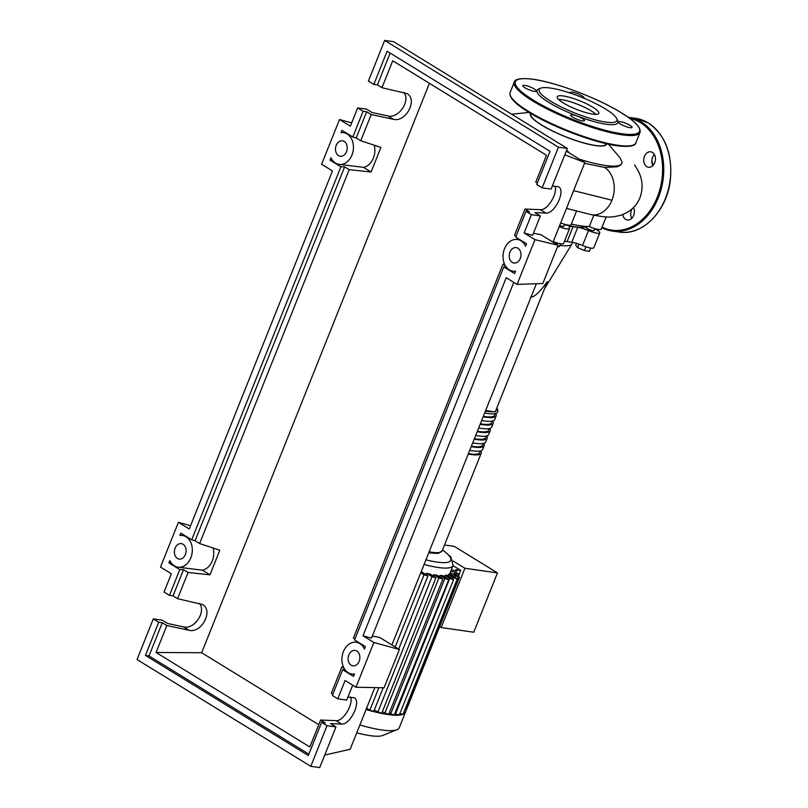 <?xml version="1.0" encoding="UTF-8"?>
<svg xmlns="http://www.w3.org/2000/svg" width="808" height="808" viewBox="0 0 808 808"><rect width="100%" height="100%" fill="white"/><g stroke="black" fill="none" stroke-linecap="round" stroke-linejoin="round"><path stroke-width="1.21" d="M586.719 226.846A55.277 11.322 -158.2 0 1 574.922 226.735A55.277 11.322 -158.2 0 1 564.469 224.674M594.85 228.613L594.072 230.553A4.101 0.838 -158.2 0 1 590.274 229.937A4.101 0.838 -158.2 0 1 586.446 227.502L586.861 226.482M572.609 242.39L572.084 243.713A45.965 9.413 -158.2 0 1 571.933 244.006A45.965 9.413 -158.2 0 1 559.924 245.339M530.644 297.102C533.886 297.536 539.461 292.385 547.359 281.649L495.254 411.908L485.648 410.535M590.688 248.056L589.396 251.298L584.416 250.591L577.589 247.571L575.73 245.248L576.508 243.319M578.972 244.117L577.589 247.571M585.941 246.793L584.416 250.591M557.54 246.703L559.399 246.642L560.55 243.763M557.389 243.016L556.813 244.46M564.62 224.301L563.843 226.24A4.101 0.838 -158.2 0 1 559.661 225.472M594.799 228.745A12.312 2.525 21.8 0 0 595.587 229.189A10.262 2.101 21.8 0 1 599.788 232.845L593.819 247.763A10.262 2.101 21.8 0 1 582.528 245.491L588.487 230.573A12.312 2.525 21.8 0 0 577.73 227.361L571.761 242.279A12.312 2.525 -158.2 0 1 582.528 245.491M564.408 241.42A12.312 2.525 -158.2 0 1 567.085 241.612L573.054 226.684A56.105 11.484 21.8 0 0 577.73 227.361M567.085 241.612A56.105 11.484 21.8 0 0 571.761 242.279M573.054 226.684A12.312 2.525 21.8 0 0 569.236 227.038A12.312 2.525 21.8 0 0 569.408 227.846A10.262 2.101 21.8 0 1 569.559 228.523L563.59 243.45A10.262 2.101 21.8 0 1 553.227 241.562M588.487 230.573A10.262 2.101 21.8 0 0 599.788 232.845M559.197 226.644A10.262 2.101 21.8 0 0 569.559 228.523M484.638 413.07A39.4 8.07 21.8 0 0 497.657 412.09L497.829 410.151L496.849 407.919M483.325 416.352A37.754 7.727 21.8 0 0 494.647 415.211L495.284 413.625M480.336 423.806A37.754 7.727 21.8 0 0 491.658 422.675L492.294 421.079M477.356 431.27A37.754 7.727 21.8 0 0 488.678 430.129L489.315 428.543M474.367 438.724A37.754 7.727 21.8 0 0 485.689 437.593L486.325 435.997M471.387 446.188A37.754 7.727 21.8 0 0 482.709 445.046L483.346 443.461M468.408 453.652A37.754 7.727 21.8 0 0 479.73 452.51L480.366 450.925M480.841 450.793A39.4 8.07 -158.2 0 1 481.245 453.116A39.4 8.07 -158.2 0 1 468.226 454.096M469.721 450.369A39.4 8.07 21.8 0 0 482.74 449.389L484.234 445.663A39.4 8.07 -158.2 0 1 471.205 446.632M483.83 443.329A39.4 8.07 -158.2 0 1 484.234 445.663M472.7 442.905A39.4 8.07 21.8 0 0 485.729 441.925L487.214 438.199A39.4 8.07 -158.2 0 1 474.195 439.178M486.81 435.876A39.4 8.07 -158.2 0 1 487.214 438.199M475.68 435.451A39.4 8.07 21.8 0 0 488.709 434.472L490.204 430.745A39.4 8.07 -158.2 0 1 477.174 431.714M489.789 428.412A39.4 8.07 -158.2 0 1 490.204 430.745M478.669 427.988A39.4 8.07 21.8 0 0 491.688 427.008L493.183 423.281A39.4 8.07 -158.2 0 1 480.154 424.261M492.779 420.958A39.4 8.07 -158.2 0 1 493.183 423.281M481.649 420.524A39.4 8.07 21.8 0 0 494.678 419.554L496.163 415.817A39.4 8.07 -158.2 0 1 483.144 416.797M495.759 413.494A39.4 8.07 -158.2 0 1 496.163 415.817M459.308 573.801L460.691 570.327L453.046 565.63M453.187 561.065L464.903 568.266L441.178 627.563L439.673 626.634M441.178 627.563L473.751 632.22L497.476 572.912L464.903 568.266M497.476 572.912L454.308 546.38L444.511 544.986M451.288 570.014L456.48 570.751L457.136 570.67L455.813 569.63L460.691 570.327M421.089 571.933A54.995 11.261 21.8 0 0 422.362 572.266L427.927 575.952L398.677 649.107M425.968 574.478L426.452 573.266A54.995 11.261 21.8 0 0 430.27 574.094L435.916 577.831L381.76 713.222L377.861 712.08L374.346 709.919M433.26 575.932L433.745 574.72A54.995 11.261 21.8 0 0 436.976 575.185L442.845 579.063L438.936 577.912L433.745 574.72M439.39 576.67L439.875 575.468A54.995 11.261 21.8 0 0 442.521 575.559L448.753 579.669L444.854 578.518L439.875 575.468M444.329 576.68L444.814 575.468A54.995 11.261 21.8 0 0 446.804 575.165L453.611 579.619L449.713 578.477L444.814 575.468M447.915 575.841L448.389 574.639A54.995 11.261 21.8 0 0 449.561 573.832L457.278 578.851L453.379 577.7L448.389 574.639M426.452 573.266L432.007 576.69L435.916 577.831M383.204 687.77L373.781 711.343L369.872 710.202L366.6 708.182M420.746 572.791L424.028 574.811L427.927 575.952M442.845 579.063L388.688 714.454L382.336 711.798M448.753 579.669L394.173 715.171A65.256 13.362 -158.2 0 1 388.032 714.535A65.256 13.362 -158.2 0 1 380.831 713.262A65.256 13.362 -158.2 0 1 372.538 711.313A65.256 13.362 -158.2 0 1 366.064 709.515M453.611 579.619L399.223 715.12A65.256 13.362 -158.2 0 1 394.173 715.171L389.264 713.03M458.005 575.993L458.752 574.135L453.844 573.438L459.459 577.154L455.56 576.013L450.611 572.973L450.127 574.185M405.566 711.919A65.256 13.362 -158.2 0 1 405.454 712.242A65.256 13.362 -158.2 0 1 405.303 712.555L403.849 712.454M457.278 578.851L403.041 714.312A65.256 13.362 -158.2 0 1 399.223 715.12L395.173 713.626M459.459 577.154L405.313 712.545A65.256 13.362 -158.2 0 1 403.041 714.312L400.051 713.535M458.752 574.135L455.49 572.135L450.712 571.448M405.454 712.242L399.283 727.685A65.256 13.362 -158.2 0 1 396.9 729.745A65.256 13.362 -158.2 0 1 359.883 724.958M396.9 729.745L382.679 735.472A53.924 11.039 -158.2 0 1 356.742 732.816M530.886 113.514L530.765 113.827A40.632 8.322 21.8 0 0 552.662 131.007A40.632 8.322 21.8 0 0 595.365 145.44A40.632 8.322 21.8 0 0 606.212 144.006L606.333 143.693M579.477 159.206A62.378 12.777 21.8 0 0 605.273 165.468A62.378 12.777 21.8 0 0 621.928 163.277A62.378 12.777 21.8 0 0 622.13 162.277L619.857 157.631L608.424 144.157M606.697 143.773A41.036 8.403 -158.2 0 1 595.637 145.602A41.036 8.403 -158.2 0 1 551.682 130.623A41.036 8.403 -158.2 0 1 530.573 113.332M529.058 112.413L511.757 114.221A62.378 12.777 21.8 0 0 511.666 114.231M593.84 215.241L589.315 226.553A10.262 2.101 21.8 0 0 601.283 229.108L606.162 216.898M571.357 224.048A62.378 12.777 21.8 0 0 589.315 226.553M566.489 208.424L591.607 214.746A24.957 18.685 98.1 0 0 611.939 200.233L573.599 190.637M560.691 222.917A10.262 2.101 21.8 0 0 571.054 224.796L576.417 211.393M621.897 163.357L620.615 165.125L617.09 166.802L604.505 167.407A24.957 18.685 98.1 0 1 611.939 200.233M604.505 167.407L584.527 163.327M568.196 152.278L568.438 151.672L566.539 150.51M566.842 151.45L568.438 151.672M563.237 95.95A22.371 4.575 -158.2 0 1 586.749 103.899A22.371 4.575 -158.2 0 1 598.799 113.352A22.371 4.575 -158.2 0 1 592.83 114.14A22.371 4.575 -158.2 0 1 569.317 106.202A22.371 4.575 -158.2 0 1 557.268 96.738A22.371 4.575 -158.2 0 1 563.237 95.95M558.621 99.445A22.371 4.575 -158.2 0 1 561.752 99.687A22.371 4.575 -158.2 0 1 595.95 114.383M616.706 118.584L617.625 120.604A43.501 8.908 -158.2 0 1 606.212 124.23A43.501 8.908 -158.2 0 1 556.712 106.868A43.501 8.908 -158.2 0 1 538.633 89.011L540.693 88.183A41.865 8.575 -158.2 0 1 550.349 88.032A41.865 8.575 -158.2 0 1 590.527 101.091A41.865 8.575 -158.2 0 1 616.706 118.584A41.865 8.575 -158.2 0 1 605.727 122.069A41.865 8.575 -158.2 0 1 558.096 105.363A41.865 8.575 -158.2 0 1 540.693 88.183M524.806 87.708A7.383 1.515 -158.2 0 1 522.786 85.648A7.383 1.515 -158.2 0 1 527.26 85.961A7.383 1.515 -158.2 0 1 534.492 89.092A7.383 1.515 -158.2 0 1 536.512 91.142A7.383 1.515 -158.2 0 1 532.038 90.829A7.383 1.515 -158.2 0 1 524.806 87.708M570.721 93.223A7.383 1.515 -158.2 0 1 570.377 92.445A7.383 1.515 -158.2 0 1 572.347 92.183A7.383 1.515 -158.2 0 1 580.114 94.809A7.383 1.515 -158.2 0 1 584.093 97.93A7.383 1.515 -158.2 0 1 583.841 98.162M630.078 125.371A7.383 1.515 -158.2 0 1 632.088 127.432A7.383 1.515 -158.2 0 1 627.614 127.119A7.383 1.515 -158.2 0 1 620.382 123.998A7.383 1.515 -158.2 0 1 618.373 121.937A7.383 1.515 -158.2 0 1 622.847 122.25A7.383 1.515 -158.2 0 1 630.078 125.371M582.528 120.897A7.383 1.515 -158.2 0 1 574.761 118.271A7.383 1.515 -158.2 0 1 570.781 115.15A7.383 1.515 -158.2 0 1 572.751 114.888A7.383 1.515 -158.2 0 1 580.518 117.513A7.383 1.515 -158.2 0 1 584.497 120.634A7.383 1.515 -158.2 0 1 582.528 120.897M652.844 165.63A7.797 5.838 98.1 0 1 652.46 164.832L651.814 161.953A7.797 5.838 98.1 0 1 654.43 154.581M653.026 165.448A32.007 23.977 -81.9 0 0 651.803 160.731M652.43 152.439A7.797 5.838 -81.9 0 0 650.703 151.803A7.797 5.838 -81.9 0 0 644.057 157.499A7.797 5.838 -81.9 0 0 646.764 166.61A7.797 5.838 -81.9 0 0 648.501 167.246A7.797 5.838 -81.9 0 0 655.136 161.549A7.797 5.838 -81.9 0 0 652.43 152.439M631.755 218.372A7.797 5.838 98.1 0 1 632.098 208.888M622.756 214.564A7.797 5.838 -81.9 0 0 625.665 219.362A7.797 5.838 -81.9 0 0 627.402 219.988A7.797 5.838 -81.9 0 0 633.371 216.089A7.797 5.838 -81.9 0 0 633.472 207.585M517.938 248.228A7.797 5.838 98.1 0 1 520.645 257.338A7.797 5.838 98.1 0 1 513.999 263.034A7.797 5.838 98.1 0 1 512.272 262.398A7.797 5.838 98.1 0 1 509.565 253.288A7.797 5.838 98.1 0 1 516.201 247.591A7.797 5.838 98.1 0 1 517.938 248.228M356.823 651.036A7.797 5.838 98.1 0 1 359.53 660.146A7.797 5.838 98.1 0 1 352.884 665.842A7.797 5.838 98.1 0 1 351.157 665.216A7.797 5.838 98.1 0 1 348.45 656.106A7.797 5.838 98.1 0 1 355.096 650.41A7.797 5.838 98.1 0 1 356.823 651.036M344.198 141.44A7.797 5.838 98.1 0 1 346.895 150.551A7.797 5.838 98.1 0 1 340.259 156.247A7.797 5.838 98.1 0 1 338.522 155.611A7.797 5.838 98.1 0 1 335.825 146.501A7.797 5.838 98.1 0 1 342.461 140.804A7.797 5.838 98.1 0 1 344.198 141.44M183.083 544.259A7.797 5.838 98.1 0 1 185.79 553.359A7.797 5.838 98.1 0 1 179.144 559.055A7.797 5.838 98.1 0 1 177.417 558.429A7.797 5.838 98.1 0 1 174.71 549.319A7.797 5.838 98.1 0 1 181.346 543.622A7.797 5.838 98.1 0 1 183.083 544.259M347.955 697.021L354.227 697.769C361.651 701.415 350.248 725.119 341.582 724.059L330.553 723.604L335.987 726.947L327.048 725.675L321.614 722.332L325.169 722.837L320.614 720.039L336.067 720.665C342.996 721.534 353.46 704.657 350.662 697.132M345.046 669.761L342.663 669.711L332.361 695.476L337.784 698.819L346.723 700.092L352.682 685.204M343.37 666.832L341.834 666.994L331.351 693.183L332.896 694.133M169.468 595.365L179.78 569.6L168.923 562.934L169.862 560.57A16.009 11.989 -81.9 0 0 177.982 567.186A16.009 11.989 -81.9 0 0 192.112 553.036A16.009 11.989 -81.9 0 0 182.507 535.492A16.009 11.989 -81.9 0 0 179.891 535.502L180.83 533.149L191.688 539.825L340.895 166.791L330.028 160.115L330.977 157.762A16.009 11.989 -81.9 0 0 339.097 164.377A16.009 11.989 -81.9 0 0 353.227 150.217A16.009 11.989 -81.9 0 0 343.622 132.684A16.009 11.989 -81.9 0 0 341.006 132.694L341.946 130.33L352.803 137.007L363.105 111.241L357.681 107.908L350.369 126.179L339.511 119.513L321.604 164.266L332.472 170.942L189.254 528.998L178.396 522.322L160.499 567.085L171.357 573.751L164.044 592.032L169.468 595.365L173.023 595.87L177.578 598.678L202.535 604.525C213.736 610.505 201.515 633.714 188.971 630.26L166.842 625.533L162.287 622.726L158.732 622.221L153.298 618.888L162.236 620.16L167.67 623.493L183.456 626.877C194.233 629.866 206.535 611.737 199.424 603.354M354.944 639.017L353.399 638.067L502.95 264.176L504.485 264.024M516.049 236.209L514.514 235.259L524.988 209.06L540.441 209.696C547.37 210.555 557.833 193.678 555.035 186.163M537.27 183.153L535.734 182.214L546.501 155.277L392.728 60.762L381.962 87.698L406.909 93.556C418.12 99.535 405.889 122.735 393.344 119.291L371.215 114.554L366.66 111.757L363.105 111.241M166.842 625.533L156.065 652.46L309.838 746.976L320.614 720.039M337.784 698.819L345.097 680.538L355.954 687.214L373.862 642.461L362.994 635.785L506.212 277.73L517.069 284.406L534.967 239.643L524.109 232.967L531.422 214.696L525.988 211.353L515.686 237.118L526.523 243.784L525.553 246.218A16.009 11.989 -81.9 0 0 517.362 239.471A16.009 11.989 -81.9 0 0 503.233 253.621A16.009 11.989 -81.9 0 0 512.838 271.155A16.009 11.989 -81.9 0 0 515.585 271.135L514.615 273.559L503.778 266.903L354.571 639.936L365.428 646.612L364.448 649.056A16.009 11.989 -81.9 0 0 356.247 642.279A16.009 11.989 -81.9 0 0 342.127 656.429A16.009 11.989 -81.9 0 0 351.733 673.973A16.009 11.989 -81.9 0 0 354.5 673.943L353.52 676.387L342.663 669.711M153.298 618.888L137.047 659.54L310.787 766.327L327.048 725.675M310.787 766.327L319.726 767.6L335.987 726.947M156.065 652.46L201.667 652.743L318.746 724.705M429.422 83.315L201.667 652.743M177.578 598.678L188.062 572.478L209.979 574.821L219.816 550.228L199.627 543.562L349.177 169.67L371.094 172.003L380.932 147.42L360.742 140.743L371.215 114.554M341.834 666.994L344.168 668.428M179.78 569.6L183.507 569.68L188.062 572.478M183.507 569.68L173.023 595.87M162.287 622.726L149.005 655.924L145.45 655.419L158.732 622.221M552.329 186.052L558.601 186.789C566.024 190.446 554.621 214.15 545.955 213.08L534.926 212.635L540.36 215.968L531.422 214.696M525.988 211.353L529.543 211.868L524.988 209.06M373.851 84.396L387.123 51.197L550.006 151.308L536.734 184.507L542.158 187.84L551.096 189.112L567.357 148.46L393.617 41.673L384.679 40.4L368.418 81.052L373.851 84.396L377.407 84.901L381.962 87.698M357.681 107.908L366.62 109.181L372.044 112.524L387.84 115.898C398.607 118.887 410.908 100.768 403.808 92.375M366.66 111.757L356.187 137.946L352.803 137.007M390.143 53.045L377.407 84.901M524.109 232.967L532.613 235.33L540.36 215.968M542.158 187.84L558.419 147.187L567.357 148.46M321.614 722.332L308.343 755.53L145.45 655.419M558.419 147.187L384.679 40.4M360.742 140.743L356.187 137.946M308.878 754.177L149.005 655.924M209.979 574.821L202.414 570.175A16.009 11.989 -81.9 0 0 213.1 548.016M199.627 543.562L195.071 540.764L191.688 539.825M340.895 166.791L344.622 166.862L349.177 169.67M344.622 166.862L195.071 540.764M371.094 172.003L363.529 167.357A16.009 11.989 -81.9 0 0 374.215 145.198M505.273 265.61L502.95 264.176M506.161 266.953L503.778 266.903M202.414 570.175L177.982 567.186M168.923 562.934L171.296 562.974M363.529 167.357L339.097 164.377M330.028 160.115L332.411 160.166M190.577 525.705L178.396 522.322M351.682 122.887L339.511 119.513M372.337 636.058L379.901 637.573L399.374 649.531L384.073 687.79L355.954 687.214M362.994 635.785L371.498 638.138L513.797 282.386M373.862 642.461L399.374 649.531M324.725 755.096L350.167 749.269L374.831 687.598M391.89 644.935L536.361 283.739M553.005 242.127L584.851 162.509L566.297 151.116M564.812 154.833L584.851 162.509M533.452 233.239L541.017 234.754L558.116 245.268L534.967 239.643M517.069 284.406L542.814 283.527L558.116 245.268M496.657 408.414A37.754 7.727 -158.2 0 1 495.587 411.08M493.345 411.636A37.754 7.727 -158.2 0 1 485.406 411.131M481.245 453.116L442.168 550.844A39.4 8.07 -158.2 0 1 429.139 551.813M442.602 549.743L450.955 557.076L453.066 565.58A54.995 11.261 -158.2 0 1 438.38 567.519A54.995 11.261 -158.2 0 1 424.079 564.469M442.521 549.935A50.894 10.423 -158.2 0 1 437.158 562.115A50.894 10.423 -158.2 0 1 425.937 559.823M377.861 712.08L432.007 576.69M369.872 710.202L378.881 687.689M395.173 646.955L424.028 574.811M384.79 713.302L438.936 577.912M390.698 713.908L444.854 578.518M455.076 577.225L455.56 576.013M395.556 713.868L449.713 578.477M452.894 578.912L453.379 577.7M455.894 572.205L456.48 570.751M632.826 145.208A66.892 13.696 -158.2 0 1 528.785 112.211M510.09 92.587C508.959 97.465 515.15 103.99 528.654 112.171C552.45 127.088 596.375 143.561 618.928 145.985C629.695 147.006 635.33 145.975 635.835 142.875A67.721 13.867 -158.2 0 1 617.756 145.258A67.721 13.867 -158.2 0 1 528.543 111.393A67.721 13.867 -158.2 0 1 510.09 92.587L514.272 82.143A67.721 13.867 -158.2 0 0 532.725 100.95A67.721 13.867 -158.2 0 0 621.938 134.815A67.721 13.867 -158.2 0 0 640.017 132.431C641.138 127.553 634.957 121.018 621.453 112.847C597.657 97.919 553.732 81.457 531.179 79.032C520.413 78.002 514.777 79.043 514.272 82.143M621.322 112.807A66.892 13.696 -158.2 0 1 621.685 133.734A66.892 13.696 -158.2 0 1 533.553 100.273A66.892 13.696 -158.2 0 1 533.189 79.346A66.892 13.696 -158.2 0 1 621.322 112.807M648.279 122.957A57.459 43.036 -81.9 0 0 635.512 118.301L648.41 123.008C665.408 135.047 672.71 154.156 670.327 180.336C666.943 211.11 642.431 236.148 619.271 232.058A57.459 43.036 -81.9 0 0 668.196 190.082A57.459 43.036 -81.9 0 0 648.279 122.957M635.512 118.301L628.513 117.301A57.459 43.036 98.1 0 1 641.279 121.957A57.459 43.036 98.1 0 1 661.197 189.082A57.459 43.036 98.1 0 1 612.272 231.058A57.459 43.036 98.1 0 1 601.839 227.704M602.071 227.119A56.631 42.42 -81.9 0 0 658.045 195.223A56.631 42.42 -81.9 0 0 640.441 122.634A56.631 42.42 -81.9 0 0 629.664 118.342M341.582 724.059L336.067 720.665M188.971 630.26L183.456 626.877M545.955 213.08L540.441 209.696M393.344 119.291L387.84 115.898M544.451 288.89L571.933 244.006M596.991 229.179L596.728 229.836M442.168 550.844L438.269 553.389L428.695 552.925M453.066 565.58L449.723 573.933M459.409 574.044L405.252 709.434M608.727 144.511L609.414 144.369M590.769 214.575C606.949 217.645 610.272 217.948 621.463 215.039C630.604 211.534 636.775 205.757 639.966 197.697C643.208 188.506 642.673 179.669 638.36 171.175L634.593 164.872M640.017 132.431L635.835 142.875M601.829 227.725L612.272 231.058L619.271 232.058M359.045 642.683L356.247 642.279M354.338 674.347L351.733 673.973M185.295 535.896L182.507 535.492M346.41 133.078L343.622 132.684M520.15 239.865L517.362 239.471M515.433 271.528L512.838 271.155"/></g></svg>

